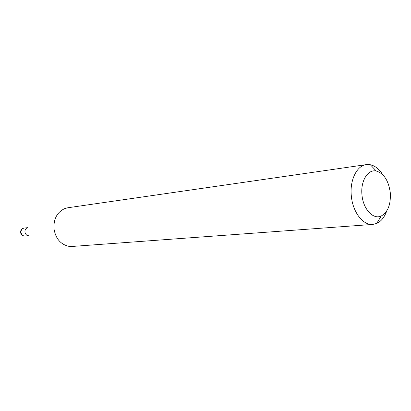 <?xml version="1.0" encoding="UTF-8"?>
<svg xmlns="http://www.w3.org/2000/svg" width="411" height="411" viewBox="0 0 411 411"><rect width="100%" height="100%" fill="white"/><g stroke="black" fill="none" stroke-linecap="round" stroke-linejoin="round"><path stroke-width="0.62" d="M28.092 235.606C26.304 235.2 25.251 233.977 24.932 231.948C24.86 229.949 25.631 228.573 27.244 227.817M386.71 211.007C384.485 217.239 381.146 221.385 376.697 223.456L372.808 224.421L72.053 246.461L68.945 246.348C60.525 244.437 55.526 238.503 53.949 228.542C53.594 218.744 57.221 212.076 64.835 208.541L67.841 207.761L366.304 164.616L370.306 164.729C375.099 165.792 379.25 169.127 382.764 174.732M390.275 192.625C388.559 180.619 383.9 173.421 376.296 171.027C367.855 169.003 360.385 181.138 361.978 194.973C363.139 209.137 373.224 219.9 381.192 216.016C387.933 212.194 390.959 204.395 390.275 192.625M372.808 224.421C363.072 225.526 352.715 212.153 351.333 196.016C349.586 180.265 356.774 165.633 366.304 164.616M24.167 228.079L24.074 228.09C22.014 228.557 20.992 229.985 21.012 232.374C21.459 234.768 22.759 235.986 24.917 236.027L28.364 235.678M27.496 227.689L24.074 228.09C21.742 228.588 20.571 230.037 20.565 232.426M376.296 171.027L370.306 164.729M381.192 216.016L376.697 223.456M20.565 232.436C21.043 234.83 22.502 236.027 24.937 236.022"/></g></svg>
